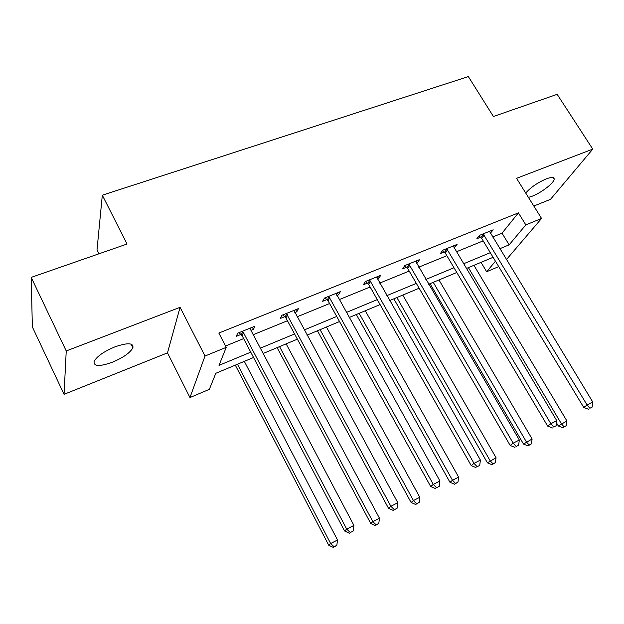 <?xml version="1.0" encoding="UTF-8"?>
<svg xmlns="http://www.w3.org/2000/svg" width="624" height="624" viewBox="0 0 624 624"><rect width="100%" height="100%" fill="white"/><g stroke="black" fill="none" stroke-linecap="round" stroke-linejoin="round"><path stroke-width="0.94" d="M112.453 362.209C123.326 357.591 130.143 352.786 132.889 347.786C133.684 342.787 127.67 342.49 114.855 346.889C103.873 351.507 96.962 356.327 94.13 361.351C93.421 366.499 99.528 366.779 112.453 362.209M528.427 197.395L532.319 196.162C541.382 192.722 553.964 183.011 554.167 179.197C554.237 177.021 551.608 176.912 546.273 178.877C537.521 182.684 530.665 187.411 525.72 193.05M253.555 357.497L215.818 373.285L209.36 389.329L189.953 397.558L205.007 356.023L226.255 347.342L219.008 365.352L250.754 352.17M167.489 352.864L180.071 307.32L66.238 350.961L31.2 277.376L32.362 326.937L64.046 394.321L167.489 352.864L189.953 397.558M98.982 253.789L97.016 249.826L102.313 195.195L468.351 76.58L493.42 116.509L557.162 94.325L592.769 149.12L516.547 178.339L541.562 218.455L506.36 259.67M533.816 206.029L550.485 199.352L592.769 149.12M498.716 266.612L486.65 271.736L495.456 261.206M481.026 262.353L486.65 271.736M66.238 350.961L64.046 394.321M492.617 237.026L502.031 233.189L518.411 212.878L218.837 333.052L226.255 347.342M225.553 346L243.649 338.614M253.258 334.698L287.453 320.744M297.04 316.828L329.581 303.553M339.152 299.645L370.133 287.001M379.681 283.109L409.204 271.066M418.712 267.181L446.854 255.7M456.331 251.831L483.179 240.88M490.331 233.259L493.202 229.811L479.458 235.373L476.876 238.719L480.589 237.214M454.046 247.978L457.064 244.429L442.814 250.193L440.411 253.516L444.257 251.956M416.419 263.242L417.308 262.883L419.593 259.592L404.812 265.567L402.597 268.85L406.583 267.236M377.387 279.076L378.628 278.577L380.718 275.317L365.375 281.518L363.371 284.762L367.505 283.085M336.859 295.519L338.489 294.863L340.369 291.642L324.433 298.085L322.647 301.291L326.945 299.543M294.754 312.601L296.798 311.774L298.444 308.599L281.876 315.299L280.332 318.451L284.801 316.641M250.973 330.369L253.469 329.355L254.857 326.235L237.627 333.2L236.34 336.297L240.989 334.417M180.071 307.32L205.007 356.023M518.411 212.878L525.837 224.89L541.562 218.455M31.2 277.376L127.046 244.023L102.313 195.195M493.1 257.306L466.261 268.531M456.791 272.493L428.657 284.263M419.141 288.233L389.626 300.581M380.078 304.574L349.097 317.538M339.526 321.539L306.977 335.15M297.375 339.167L263.164 353.473M499.73 248.75L509.145 244.842L525.837 224.89M260.372 348.176L294.575 333.965M304.169 329.979L336.718 316.462M346.289 312.484L377.278 299.614M386.818 295.651L416.341 283.39M425.849 279.443L453.983 267.751M463.46 263.819L490.3 252.673M502.031 233.189L509.145 244.842M489.551 231.496L490.565 233.165M453.476 245.879L454.592 247.759M416.185 260.965L417.308 262.883M377.512 276.611L378.628 278.577M337.373 292.851L338.489 294.863M295.682 309.715L296.798 311.774M252.353 327.249L253.469 329.355M484.24 234.991L481.642 238.329L583.76 407.449L587.114 405.007L483.179 233.86M589.875 408.268L592.145 407.09L589.875 408.268L587.114 405.007L592.8 402.067L489.512 231.301M481.642 238.329L479.053 235.895M583.76 407.449L588.526 409.243M592.145 407.09L592.8 402.067M556.475 422.846L558.34 425.997L566.881 420.919L473.928 265.325M468.406 267.634L561.389 423.774L564.065 426.847L562.832 427.729L566.257 425.708L564.065 426.847M566.881 420.919L566.257 425.708M562.832 427.729L558.34 425.997M447.743 249.779L445.318 253.094L547.661 426.098L550.852 423.727L446.675 248.633M553.73 427.019L556.085 425.794L553.73 427.019L550.852 423.727L556.756 420.677L453.235 245.981M445.318 253.094L442.58 250.52M547.661 426.098L552.443 427.963M556.085 425.794L556.756 420.677M409.898 265.122L407.659 268.398L510.175 445.466L513.185 443.173L408.821 263.944M516.188 446.488L518.638 445.216L516.188 446.488L513.185 443.173L519.316 440.006L415.623 261.191M407.659 268.398L404.75 265.652M510.175 445.466L514.979 447.4M518.638 445.216L519.316 440.006M430.061 283.67L523.513 444.085L532.093 438.976L438.968 279.942M433.259 282.337L526.406 441.932L529.191 445.029L528.029 445.887L531.461 443.843L529.191 445.029M532.093 438.976L531.461 443.843M528.029 445.887L523.513 444.085M393.838 298.818L487.414 462.829L496.033 457.688L402.784 295.082M396.864 297.554L490.136 460.754L493.038 463.874L491.938 464.701L495.394 462.649L493.038 463.874M496.033 457.688L495.394 462.649M491.938 464.701L487.414 462.829M370.633 281.034L368.597 284.279L471.214 465.59L474.029 463.382L369.541 279.841M477.173 466.721L479.723 465.403L477.173 466.721L474.029 463.382L480.402 460.091L376.6 276.978M368.597 284.279L365.594 281.432M471.214 465.59L476.034 467.602M479.723 465.403L480.402 460.091M329.862 297.562L328.045 300.76L430.693 486.525L433.29 484.411L328.754 296.338M436.582 487.773L439.234 486.4L436.582 487.773L433.29 484.411L439.928 480.979L336.086 293.366M328.045 300.76L324.995 297.859M430.693 486.525L435.536 488.615M439.234 486.4L439.928 480.979M287.492 314.738L285.909 317.889L388.526 508.31L390.889 506.298L286.369 313.482M394.337 509.691L397.09 508.256L394.337 509.691L390.889 506.298L397.8 502.733L293.998 310.401M285.909 317.889L282.828 314.917M388.526 508.31L393.377 510.487M397.09 508.256L397.8 502.733M356.327 314.512L449.966 482.282L452.501 480.285L458.632 477.11L365.297 310.76M359.159 313.326L452.501 480.285L455.536 483.428L454.506 484.224L457.977 482.157L455.536 483.428M458.632 477.11L457.977 482.157M454.506 484.224L449.966 482.282M317.452 330.775L411.091 502.468L413.439 500.565L419.796 497.266L326.438 327.015M320.081 329.667L413.439 500.565L416.598 503.732L415.654 504.488L419.141 502.406L416.598 503.732M419.796 497.266L419.141 502.406M415.654 504.488L411.091 502.468M277.134 347.63L370.718 523.442L372.848 521.633L379.454 518.201L286.143 343.863M279.544 346.624L372.848 521.633L376.147 524.823L375.289 525.533L378.791 523.442L376.147 524.823M379.454 518.201L378.791 523.442M375.289 525.533L370.718 523.442M243.43 332.592L242.112 335.689L344.596 531.001L346.702 529.105L243.43 332.592L242.299 331.313M350.314 532.522L353.192 531.032L350.314 532.522L346.702 529.105L353.902 525.392L250.606 329.683L250.232 328.107M242.112 335.689L238.984 332.654M344.596 531.001L349.456 533.27M353.192 531.032L353.902 525.392M235.303 365.134L328.747 545.236L330.642 543.543L337.514 539.971L244.327 361.358M237.471 364.221L330.642 543.543L334.09 546.749L333.325 547.42L336.835 545.314L334.09 546.749M337.514 539.971L336.835 545.314M333.325 547.42L328.747 545.236M483.53 234.156L480.932 237.51M447.026 248.937L444.608 252.252M409.18 264.256L406.942 267.54M369.907 280.153L367.871 283.397M329.121 296.657L327.311 299.863M286.751 313.81L285.176 316.969M242.681 331.648L241.371 334.753M132.889 347.786L131.063 344.089M554.167 179.197L553.168 177.614"/></g></svg>
